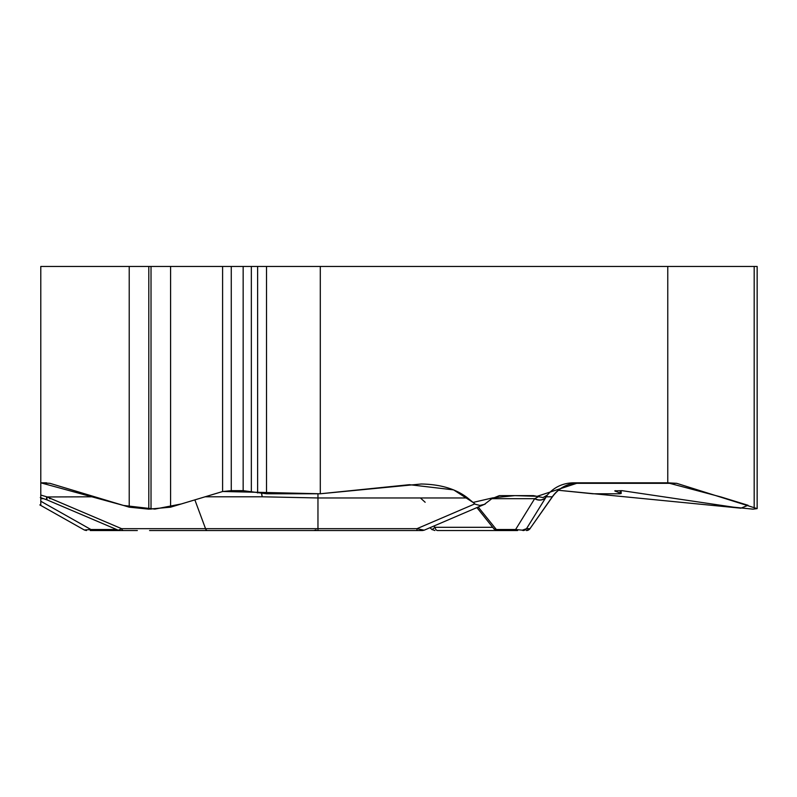 <?xml version="1.0" encoding="UTF-8"?>
<svg xmlns="http://www.w3.org/2000/svg" width="797" height="797" viewBox="0 0 797 797"><rect width="100%" height="100%" fill="white"/><g stroke="black" fill="none" stroke-linecap="round" stroke-linejoin="round"><path stroke-width="1.2" d="M757.15 508.157L757.15 266.457L667.766 266.457L667.766 482.823L676.683 483.321L757.15 508.616L752.996 509.153L733.499 507.171L622.039 490.663L614.746 490.892L621.162 493.512L619.697 493.771L592.809 493.771L558.458 490.275L740.871 508.187L748.024 505.278L721.295 497.049L667.766 482.823L578.273 482.813L537.178 496.312L514.872 495.624L492.865 497.836L473.049 502.429L453.623 489.886L409.439 484.686L320.294 493.771L222.771 491.49M40.786 484.008L40.786 484.506M43.915 498.683L40.786 498.683L40.786 505.437M40.786 498.683L40.786 497.677M47.292 499.948A8.946 2.232 -67.3 0 1 47.083 499.908A8.946 2.232 -67.3 0 1 46.664 496.79L40.786 495.057L40.786 482.823L49.922 483.321L129.224 507.171L148.8 509.153L170.598 507.171L222.602 491.53L181.317 503.953L154.857 509.094L123.465 505.447L40.786 482.823L40.786 496.79M667.766 266.457L40.786 266.457L40.786 482.823L46.585 482.823M222.602 266.457L222.602 491.53L231.269 490.663L243.155 490.663L266.517 493.771L320.294 493.771L320.294 266.457M320.294 493.771L421.195 484.008C440.592 484.317 456.083 488.969 467.65 497.966L317.963 497.966L262.153 496.79L205.148 496.79M493.991 528.889L496.352 529.517L515.599 529.517L534.667 498.683L491.849 498.683L484.377 504.381L479.804 505.437L475.321 504.252L467.65 497.966M491.849 498.683L499.36 495.624L533.442 495.624L543.046 497.577L547.33 495.057C554.134 487.136 562.821 483.062 573.382 482.823L667.766 482.823M416.961 530.543L416.961 528.68L424.173 530.194L422.44 530.543L149.587 530.543M118.374 530.214L121.602 528.68A4.364 2.311 -90 0 0 123.495 530.543L90.25 530.543A4.364 1.056 -90 0 0 90.928 529.517L84.323 529.995L86.455 530.543M154.967 530.543L317.963 530.543L317.963 493.771M421.135 530.543L422.46 530.543M261.725 493.572A32.737 6.954 -87.8 0 1 262.153 496.79A32.737 7.791 -90 0 0 261.536 493.562M118.255 530.194L47.461 500.068A8.946 2.182 -66.9 0 1 47.083 496.959L121.602 528.68L205.546 528.68L194.867 499.878M433.767 526.08L435.062 527.305A4.364 2.63 90 0 0 437.603 530.543L442.514 530.543M432.173 529.517L435.062 527.305L492.785 527.305M547.33 495.057L526.518 528.68L529.975 528.68L552.291 496.79L546.234 496.79A8.946 8.04 31.7 0 1 534.837 498.583L538.264 496.79M546.134 496.959A8.946 8.01 31.7 0 1 534.667 498.683L534.837 498.583M498.583 530.543L498.364 530.543A4.364 3.138 90 0 1 496.352 529.517L478.21 507.031M516.884 530.543L437.603 530.543M431.795 529.407L434.873 530.543M449.09 530.543L497.378 530.543L493.891 528.819M517.622 530.543A4.364 3.138 90 0 1 515.599 529.517L522.334 530.164L526.518 528.68A4.364 4.364 -90 0 1 522.942 530.543M300.728 530.543L207.449 530.543A4.364 2.311 -90 0 1 205.546 528.68L416.961 528.68L474.813 503.883M90.25 530.543L137.343 530.543M117.667 529.945A4.364 1.056 90 0 1 117.139 530.543M420.417 497.966L425.16 502.259M50.779 506.872L54.585 509.014M573.76 483.321L676.683 483.321M94.684 496.79L47.083 496.959M40.786 501.233L90.928 529.517L116.671 529.517M51.128 498.683L49.573 498.683M579.09 482.823A32.737 32.717 -90 0 0 552.291 496.79L552.431 496.79C559.105 487.774 568.042 483.121 579.25 482.823M526.399 530.543A4.364 4.364 -90 0 0 529.975 528.68L552.431 496.79M129.224 266.457L129.224 507.171M148.8 266.457L148.8 509.153M151.022 266.457L151.022 509.153M170.598 266.457L170.598 507.171M231.269 266.457L231.269 490.663M243.155 266.457L243.155 490.663M251.344 266.457L251.344 491.4M257.63 266.457L257.63 492.964M266.517 266.457L266.517 493.771M754.181 266.457L754.181 507.171M615.663 490.663L615.663 491.4M620.176 490.663L620.176 492.964M485.253 504.013L424.173 530.194M39.85 504.909L84.293 529.975M40.308 497.537L47.461 500.068M118.295 530.184L119.988 530.543M429.952 527.714L432.123 529.686M476.915 507.579L494.22 529.218M530.105 528.68L526.528 530.543M316.01 529.955L313.829 530.543M621.162 493.323L621.162 490.663"/></g></svg>
